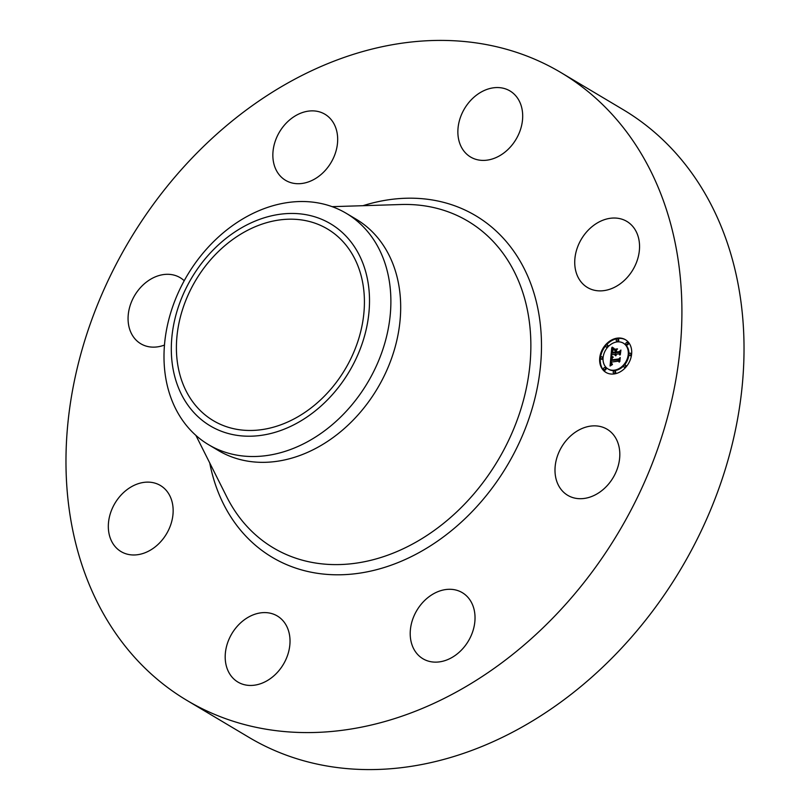 <?xml version="1.0" encoding="UTF-8"?>
<svg xmlns="http://www.w3.org/2000/svg" width="810" height="810" viewBox="0 0 810 810"><rect width="100%" height="100%" fill="white"/><g stroke="black" fill="none" stroke-linecap="round" stroke-linejoin="round"><path stroke-width="1.21" d="M614.658 436.398A38.465 29.98 120.8 0 1 609.373 483.084A38.465 29.98 120.8 0 1 567.719 495.325A38.465 29.98 120.8 0 1 560.145 488.147A38.465 29.98 120.8 0 1 565.431 441.47A38.465 29.98 120.8 0 1 607.085 429.229A38.465 29.98 120.8 0 1 614.658 436.398M560.925 72.566L623.042 109.573A365.401 284.766 120.8 0 1 602.701 667.156A365.401 284.766 120.8 0 1 249.075 737.434L186.958 700.427A365.401 284.766 120.8 0 1 207.299 142.844A365.401 284.766 120.8 0 1 560.925 72.566A365.401 284.766 120.8 0 1 540.574 630.16A365.401 284.766 120.8 0 1 186.958 700.427M273.588 147.45A38.465 29.98 120.8 0 1 324.942 114.24A38.465 29.98 120.8 0 1 336.94 147.126A38.465 29.98 120.8 0 1 285.576 180.336A38.465 29.98 120.8 0 1 273.588 147.45M275.147 674.669A38.465 29.98 120.8 0 1 237.927 682.071A38.465 29.98 120.8 0 1 240.064 623.376A38.465 29.98 120.8 0 1 277.293 615.975A38.465 29.98 120.8 0 1 275.147 674.669M472.736 98.334A38.465 29.98 120.8 0 1 509.956 90.933A38.465 29.98 120.8 0 1 507.819 149.627A38.465 29.98 120.8 0 1 470.59 157.019A38.465 29.98 120.8 0 1 472.736 98.334M133.873 554.982A38.465 29.98 120.8 0 1 121.054 551.59A38.465 29.98 120.8 0 1 111.314 510.776A38.465 29.98 120.8 0 1 147.612 482.122A38.465 29.98 120.8 0 1 160.421 485.504A38.465 29.98 120.8 0 1 170.161 526.328A38.465 29.98 120.8 0 1 133.873 554.982M614.01 218.022A38.465 29.98 120.8 0 1 626.829 221.403A38.465 29.98 120.8 0 1 636.559 262.227A38.465 29.98 120.8 0 1 600.271 290.881A38.465 29.98 120.8 0 1 587.463 287.499A38.465 29.98 120.8 0 1 577.722 246.675A38.465 29.98 120.8 0 1 614.01 218.022M164.47 345.05A38.465 29.98 120.8 0 1 140.798 343.764A38.465 29.98 120.8 0 1 133.225 336.595A38.465 29.98 120.8 0 1 138.5 289.919A38.465 29.98 120.8 0 1 180.164 277.678A38.465 29.98 120.8 0 1 184.214 280.736M474.296 625.553A38.465 29.98 120.8 0 1 422.942 658.763A38.465 29.98 120.8 0 1 410.943 625.877A38.465 29.98 120.8 0 1 462.308 592.667A38.465 29.98 120.8 0 1 474.296 625.553M321.276 399.208A111.547 86.933 120.8 0 1 213.334 420.663A111.547 86.933 120.8 0 1 219.54 250.452A111.547 86.933 120.8 0 1 327.493 228.997A111.547 86.933 120.8 0 1 321.276 399.208M369.512 300.632A117.602 91.651 -59.2 0 0 270.307 216.108A117.602 91.651 -59.2 0 0 171.305 349.029A117.602 91.651 -59.2 0 0 270.51 433.563A117.602 91.651 -59.2 0 0 369.512 300.632M208.555 444.68A134.622 104.915 -59.2 0 1 163.995 356.724A134.622 104.915 120.8 0 1 216.047 239.254A134.622 104.915 -59.2 0 1 346.326 213.364L356.117 219.186A134.622 104.915 120.8 0 1 348.614 424.612A134.622 104.915 120.8 0 1 218.335 450.502L208.555 444.68A134.622 104.915 -59.2 0 0 338.833 418.79A134.622 104.915 120.8 0 0 390.886 301.32A134.622 104.915 -59.2 0 0 346.326 213.364M613.97 373.967A19.035 14.833 120.8 0 1 605.931 372.408A19.035 14.833 120.8 0 1 600.767 353.15A19.035 14.833 120.8 0 1 617.372 338.124A19.035 14.833 120.8 0 1 625.411 339.684A19.035 14.833 120.8 0 1 630.575 358.941A19.035 14.833 120.8 0 1 613.97 373.967M625.725 339.876A19.035 14.833 -59.2 0 0 618 338.489A19.035 14.833 -59.2 0 0 606.255 345.111M605.87 345.566A19.035 14.833 -59.2 0 0 606.245 372.58M608.31 369.107A15.005 11.694 -59.2 0 0 608.614 369.299A15.005 11.694 -59.2 0 0 614.952 370.534A15.005 11.694 -59.2 0 0 623.923 365.624M624.277 365.229A15.005 11.694 -59.2 0 0 623.973 343.531A15.005 11.694 -59.2 0 0 623.659 343.349M601.182 358.931A1.154 0.901 -59.2 0 0 602.934 358.384A1.154 0.901 -59.2 0 0 602.265 357.119M616.967 341.121A1.154 0.901 -59.2 0 0 618.719 340.575A1.154 0.901 -59.2 0 0 618.04 339.299M606.437 347.085A1.154 0.901 -59.2 0 0 607.692 347.227M608.047 346.832A1.154 0.901 -59.2 0 0 607.51 345.262M629.704 355.337A1.154 0.901 -59.2 0 0 631.456 354.79A1.154 0.901 -59.2 0 0 630.788 353.524M626.606 344.544A1.154 0.901 -59.2 0 0 628.357 343.997A1.154 0.901 -59.2 0 0 627.679 342.721M613.919 373.157A1.154 0.901 -59.2 0 0 615.671 372.61A1.154 0.901 -59.2 0 0 615.003 371.344M604.28 369.735A1.154 0.901 -59.2 0 0 606.032 369.188A1.154 0.901 -59.2 0 0 605.364 367.922M624.449 367.193A1.154 0.901 -59.2 0 0 625.705 367.345M626.1 366.9A1.154 0.901 -59.2 0 0 625.533 365.381M617.017 341.921A15.005 11.694 120.8 0 1 623.346 343.156A15.005 11.694 120.8 0 1 627.416 358.334A15.005 11.694 120.8 0 1 614.334 370.17A15.005 11.694 120.8 0 1 607.996 368.935A15.005 11.694 120.8 0 1 603.926 353.757A15.005 11.694 120.8 0 1 617.017 341.921M610.902 356.643L612.907 357.514L611.499 358.627L611.155 360.45L618.708 359.589L619.559 358.567L619.215 362.151L618.506 361.159L611.57 362.029L611.56 363.467L612.461 364.176L611.469 363.771L611.044 362.09L611.094 364.186L612.35 364.611L610.082 366.019L610.902 356.643L611.52 357.007L611.347 358.972M611.388 356.096L613.231 357.18L611.388 356.096M612.279 358.05L611.773 359.832L618.789 358.962L620.217 357.544L619.832 361.554L619.984 358L618.82 359.184L611.56 360.106L612.279 358.05M610.973 355.924L611.742 347.794L613.707 348.816L612.259 350.234L611.793 353.221L615.063 352.816L612.228 352.694L613.241 349.353L612.431 352.482L615.124 352.137L615.236 350.953L614.172 349.849L617.098 349.485L615.813 350.943L615.64 352.735L619.154 352.299L620.156 351.175L619.792 355.023L619.012 353.859L616.015 354.243L616.157 355.418L615.499 354.304L615.752 355.803L614.912 354.375L611.965 354.75L610.973 355.924M612.218 347.146L614.112 348.462L612.218 347.146M614.476 349.252L617.483 348.867L614.749 349.414M616.451 350.386L616.299 351.996L619.275 351.621L620.926 350.041L620.288 354.8L620.703 350.507L619.346 351.803L616.086 352.208L616.451 350.386M619.012 353.859L619.842 354.547M620.045 352.37L615.64 352.735M616.653 349.991L614.8 350.224L615.782 351.257M615.721 352.785L611.793 353.221M613.079 348.594L612.512 348.33M612.35 348.239L612.127 350.649M611.874 353.271L611.702 355.053M614.912 354.375L615.448 354.699M614.912 354.608L615.468 354.932M614.932 354.82L615.519 355.165M614.972 355.003L615.59 355.377M615.033 355.175L615.651 355.55M615.104 355.327L615.732 355.701M615.195 355.458L615.762 355.803M619.154 352.299L619.782 352.664M614.172 349.849L614.8 350.224M615.236 350.953L615.782 351.287M615.124 352.137L615.671 352.461M615.104 352.34L615.651 352.664M615.063 352.816L615.681 353.18M612.978 348.553L613.565 348.908M612.887 348.513L613.504 348.887M612.795 348.472L613.413 348.847M612.644 348.401L613.261 348.776M611.216 360.48L611.074 362.1M610.932 363.69L610.77 365.563M618.506 361.159L619.255 361.705M619.437 359.832L611.155 360.45M612.208 357.301L611.52 357.007M611.428 363.69L612.046 364.054M611.874 363.852L612.421 364.176M618.708 359.589L619.326 359.954M612.107 357.271L612.735 357.635M612.016 357.23L612.633 357.595M611.925 357.19L612.542 357.554M611.833 357.139L612.461 357.514M610.993 356.683L611.611 357.058M611.266 356.299L611.894 356.673M612.795 356.805L611.641 356.279M611.378 356.39L611.904 356.704M612.562 356.714L613.19 357.089M612.35 356.633L612.967 356.997M612.147 356.542L612.765 356.916M611.965 356.451L612.583 356.825M611.793 356.37L612.421 356.734M612.775 347.601L613.342 348.229M612.087 347.298L612.714 347.672M612.279 347.49L612.907 347.865M612.471 347.662L613.099 348.037M612.674 347.824L613.292 348.199M613.453 348.017L614.071 348.391M601.516 356.754A1.154 0.901 120.8 0 1 601.303 358.931A1.154 0.901 120.8 0 1 601.516 356.754M617.301 338.934A1.154 0.901 120.8 0 1 617.088 341.111A1.154 0.901 120.8 0 1 617.301 338.934M606.771 344.898A1.154 0.901 120.8 0 1 606.558 347.075A1.154 0.901 120.8 0 1 606.771 344.898M630.038 353.16A1.154 0.901 120.8 0 1 629.836 355.337A1.154 0.901 120.8 0 1 630.038 353.16M626.94 342.357A1.154 0.901 120.8 0 1 626.727 344.533A1.154 0.901 120.8 0 1 626.94 342.357M614.051 373.157A1.154 0.901 120.8 0 1 614.253 370.98A1.154 0.901 120.8 0 1 614.051 373.157M604.412 369.735A1.154 0.901 120.8 0 1 604.614 367.558A1.154 0.901 120.8 0 1 604.412 369.735M624.581 367.193A1.154 0.901 120.8 0 1 624.783 365.016A1.154 0.901 120.8 0 1 624.581 367.193M332.141 206.661L401.041 204.515A190.127 148.169 120.8 0 1 527.968 313.014A190.127 148.169 120.8 0 1 457.356 511.312A190.127 148.169 120.8 0 1 226.83 497.006L195.898 435.395M362.971 205.7A198.815 154.943 120.8 0 1 533.051 290.223A198.815 154.943 120.8 0 1 464.606 519.078A198.815 154.943 120.8 0 1 209.739 462.966M623.346 343.156L623.973 343.531M607.996 368.935L608.614 369.299M602.002 356.856L602.62 357.22M600.817 358.83L601.445 359.205M617.787 339.036L618.405 339.4M616.602 341.02L617.22 341.385M607.257 344.999L607.875 345.364M606.072 346.984L606.69 347.348M630.524 353.261L631.142 353.626M629.34 355.236L629.967 355.61M627.426 342.458L628.044 342.822M626.241 344.442L626.859 344.807M613.565 373.056L614.183 373.43M614.739 371.071L615.357 371.446M603.916 369.633L604.543 370.008M605.1 367.649L605.718 368.024M624.095 367.092L624.712 367.467M625.269 365.108L625.897 365.482"/></g></svg>
